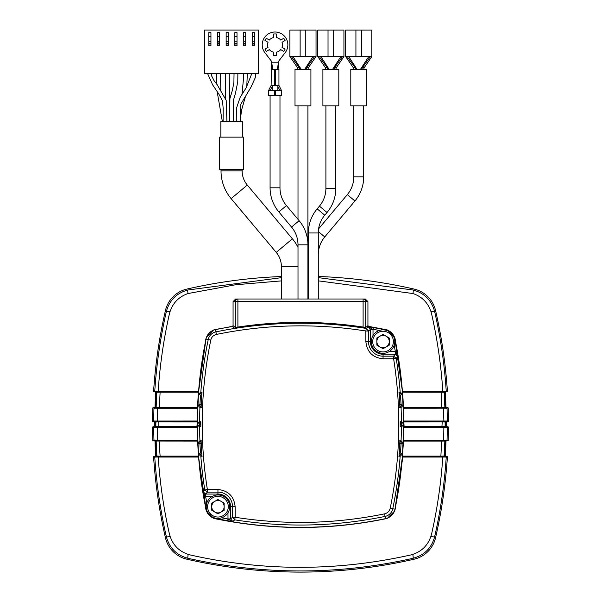 <?xml version="1.0" encoding="UTF-8"?>
<svg xmlns="http://www.w3.org/2000/svg" width="601" height="601" viewBox="0 0 601 601"><rect width="100%" height="100%" fill="white"/><g stroke="black" fill="none" stroke-linecap="round" stroke-linejoin="round"><path stroke-width="0.9" d="M233.068 301.612L235.675 299.005L237.898 299.005A2.607 2.607 90 0 0 235.291 301.612L233.068 301.612L233.068 325.644L232.339 326.501A421.128 421.128 0 0 0 215.443 329.626A12.163 12.163 0 0 0 205.993 339.084A421.128 421.128 0 0 0 205.993 509.19A12.163 12.163 0 0 0 215.443 518.648A421.128 421.128 0 0 0 385.557 518.648A12.163 12.163 0 0 0 395.007 509.19A421.128 421.128 0 0 0 395.007 339.084A12.163 12.163 0 0 0 385.557 329.626A421.128 421.128 0 0 0 368.661 326.501L368.308 326.801A0.871 0.871 49.6 0 1 367.579 325.945L367.932 325.644L368.661 326.501M281.381 280.892L235.607 284.761L188.008 293.543C178.985 296.676 172.983 302.761 169.993 311.799L169.474 313.549C163.675 339.137 159.911 365.025 158.183 391.228L198.458 391.221L205.843 339.054L206.346 337.274L205.985 339.084L210.786 340.076C211.552 337.078 213.438 335.193 216.435 334.426L215.909 331.872A9.871 9.871 0 0 0 208.231 339.55A418.837 418.837 0 0 0 200.839 392.01L198.36 394.474L197.744 405.021L199.93 407.516A418.837 418.837 0 0 0 199.607 421.639L197.316 422.931L197.316 425.35L199.607 426.635A418.837 418.837 0 0 0 199.93 440.766L197.744 443.253L198.36 453.808L200.839 456.272A418.837 418.837 0 0 0 204.798 489.913L203.153 491.858L203.942 496.952A420.843 420.843 0 0 0 206.263 509.137A11.885 11.885 0 0 0 215.504 518.378A420.843 420.843 0 0 0 227.689 520.699L232.782 521.488L234.728 519.842A418.837 418.837 0 0 0 385.091 516.409A9.871 9.871 0 0 0 392.769 508.731A418.837 418.837 0 0 0 400.161 456.272L402.64 453.808L403.256 443.253L401.07 440.766A418.837 418.837 0 0 0 401.393 426.635L403.684 425.35L403.684 422.931L401.393 421.639A418.837 418.837 0 0 0 401.07 407.516L403.256 405.021L402.64 394.474L400.161 392.01A418.837 418.837 0 0 0 396.202 358.361L397.847 356.416L397.058 351.322A420.843 420.843 0 0 0 394.737 339.144A11.885 11.885 0 0 0 385.496 329.904A420.843 420.843 0 0 0 373.311 327.575L368.285 326.801A0.871 0.871 34.1 0 1 367.579 325.945L365.709 327.537L363.102 327.057L362.974 327.921L366.272 328.439A418.837 418.837 0 0 0 215.909 331.872L215.443 329.626L213.663 329.964L232.797 326.275M197.316 425.35L198.691 425.23L199.487 424.366L198.691 423.051L197.316 422.931M300.5 299.005L265.394 299.005L300.5 299.005M367.932 301.612L365.709 301.612A2.607 2.607 -90 0 0 363.102 299.005L363.102 301.612L237.898 301.612L237.898 299.005L365.325 299.005L367.932 301.612L367.932 325.644M232.339 326.501L234.563 328.394L238.026 327.921L237.898 327.057C279.63 320.799 321.37 320.799 363.102 327.057L363.102 301.612L365.709 301.612L365.709 327.537A0.871 0.871 49.5 0 0 366.415 328.394L365.626 327.53M367.579 325.945A0.871 0.871 49.6 0 0 368.285 326.801L373.011 329.363L370.404 329.363L368.285 326.801L366.415 328.394M237.898 327.057L235.291 327.537L235.291 301.612L237.898 301.612L237.898 327.057M379.359 330.452L373.011 329.288L373.311 327.575M394.188 345.282L395.353 351.623L397.847 356.416L395.278 354.229L395.278 351.623L397.058 351.322M206.812 502.992L205.647 496.651L203.153 491.858L205.722 494.045L205.722 496.651L203.942 496.952M227.689 520.699L227.989 518.911L230.596 518.911L232.782 521.488L227.989 518.986L221.641 517.822M400.183 425.11L401.513 424.366A418.95 418.95 0 0 0 401.513 423.915L402.309 423.051L403.684 422.931M403.684 425.35L402.309 425.23L401.513 424.366M401.07 407.516L399.89 407.455L399.087 392.062L400.161 392.01M400.161 456.272L399.087 456.219L399.89 440.826L401.07 440.766M401.393 426.635L400.176 426.552L400.176 421.722L401.393 421.639M402.64 394.474L401.325 394.587L398.816 392.085M403.256 405.021L401.821 404.901L401.032 404.075L400.529 395.511L401.325 394.587M399.612 407.425L401.821 404.901M403.256 443.253L401.821 443.38L399.612 440.849M402.64 453.808L401.325 453.695L400.529 452.771L401.032 444.199L401.821 443.38M398.816 456.189L401.325 453.695M199.607 421.639L200.824 421.722L200.824 426.552L199.607 426.635M199.93 440.766L201.11 440.826L201.913 456.219L200.839 456.272M198.36 453.808L199.675 453.695L202.184 456.189M197.744 443.253L199.179 443.38L199.968 444.199L200.471 452.771L199.675 453.695M201.388 440.849L199.179 443.38M200.839 392.01L201.913 392.062L201.11 407.455L199.93 407.516M197.744 405.021L199.179 404.901L201.388 407.425M198.36 394.474L199.675 394.587L200.471 395.511L199.968 404.075L199.179 404.901M202.184 392.085L199.675 394.587M400.529 395.511L399.229 394.218M401.032 404.075L399.815 405.465M401.032 444.199L399.815 442.809M400.529 452.771L399.229 454.063M200.471 452.771L201.771 454.063M199.968 444.199L201.185 442.809M199.968 404.075L201.185 405.465M200.471 395.511L201.771 394.218M217.059 84.531L226.186 100.337L226.923 121.477M298.006 247.379A43.144 43.144 0 0 0 292.402 238.822L247.296 185.055A22.027 22.027 0 0 1 242.143 170.902L242.143 169.272M281.381 299.005L281.381 266.551A22.027 22.027 0 0 0 276.227 252.39L231.122 198.63A43.144 43.144 0 0 1 221.025 170.902L221.025 169.272M251.849 73.495L246.162 87.799L240.22 97.189L236.381 108.465L236.276 121.477M243.615 137.141L219.545 137.141L219.545 169.272L243.615 169.272L243.615 137.141M242.323 137.141L242.323 121.477L220.837 121.477L220.837 137.141M307.915 105.836L307.915 244.825A37.54 37.54 0 0 0 299.133 220.695L286.452 205.587A27.631 27.631 0 0 1 279.983 187.82L279.983 95.582M298.006 299.005L298.006 244.825A27.631 27.631 0 0 0 291.545 227.065L278.864 211.95A37.54 37.54 0 0 1 270.082 187.82L270.082 95.582M277.857 90.368L277.857 86.386M268.647 90.368L271.119 85.417L274.597 85.417L274.597 69.34L278.939 69.34L278.939 85.417L275.468 85.417L275.296 69.34M272.208 90.368L272.208 86.386M298.006 244.825L307.915 244.825L307.915 299.005M275.363 93.673L274.702 93.673M298.006 105.836L298.006 219.357M308.381 299.005L308.381 232.97A37.54 37.54 0 0 1 317.163 208.84L319.439 206.135A27.631 27.631 0 0 0 325.9 188.368L335.809 188.368L335.809 105.836M308.381 232.97L318.29 232.97A27.631 27.631 0 0 1 324.758 215.203L327.027 212.499A37.54 37.54 0 0 0 335.809 188.368M318.29 232.97L318.29 299.005M318.29 254.689A27.631 27.631 0 0 1 324.758 236.929L354.921 200.982A37.54 37.54 0 0 0 363.703 176.852L353.794 176.852L353.794 105.836M318.598 228.853L347.325 194.611A27.631 27.631 0 0 0 353.794 176.852M310.912 69.34L310.912 105.836L295.008 105.836L295.008 69.34L310.912 69.34M312.978 56.569L304.692 69.34M305.781 56.569L300.132 56.569L300.132 30.065L305.781 30.065L305.781 56.569L316.036 56.569L308.381 67.74L307.87 69.34M292.942 56.569L301.229 69.34M292.101 57.598L299.336 67.74L299.786 69.092M300.132 30.065L289.885 30.065L289.885 56.569L300.132 56.569M298.043 69.34L297.54 67.74L289.885 56.569M313.812 57.598L306.578 67.74L305.962 69.34M305.781 30.065L316.036 30.065L316.036 56.569M271.119 85.417L271.554 62.211L278.511 62.211L278.511 61.347L285.197 52.648A12.816 12.816 0 0 0 275.033 32.018A12.816 12.816 0 0 0 264.868 52.648L271.554 61.347L272.726 69.34M274.597 95.582L268.512 95.582L268.512 90.368L274.597 90.368L274.597 95.582L275.468 95.582L275.468 90.368L281.546 90.368L281.546 95.582L275.468 95.582M275.468 90.368L275.363 95.582M282.019 47.366A7.43 7.43 0 0 0 282.019 42.303L285.092 40.53L283.785 38.276L280.712 40.049A7.43 7.43 0 0 0 276.332 37.517L276.332 33.972L273.725 33.972L273.725 37.517A7.43 7.43 0 0 0 269.346 40.049L266.273 38.276L264.973 40.53L268.046 42.303A7.43 7.43 0 0 0 268.046 47.366L264.973 49.139L266.273 51.393L269.346 49.62A7.43 7.43 0 0 0 273.725 52.152L273.725 55.698L276.332 55.698L276.332 52.152A7.43 7.43 0 0 0 280.712 49.62L283.785 51.393L285.092 49.139L282.019 47.366M274.597 90.368L274.702 95.582M270.255 90.368L272.689 85.417M281.418 90.368L278.939 85.417M279.811 90.368L277.377 85.417M278.917 69.34L278.511 62.211L277.339 69.34M274.77 69.34L271.149 69.34M338.806 69.34L338.806 105.836L322.902 105.836L322.902 69.34L338.806 69.34M340.872 56.569L332.586 69.34M333.675 56.569L328.026 56.569L328.026 30.065L333.675 30.065L333.675 56.569L343.93 56.569L336.275 67.74L335.764 69.34M320.836 56.569L329.123 69.34M319.995 57.598L327.229 67.74L327.68 69.092M328.026 30.065L317.779 30.065L317.779 56.569L328.026 56.569M325.937 69.34L325.434 67.74L317.779 56.569M341.706 57.598L334.472 67.74L333.855 69.34M333.675 30.065L343.93 30.065L343.93 56.569M366.7 69.34L366.7 105.836L350.796 105.836L350.796 69.34L366.7 69.34M368.766 56.569L360.48 69.34M361.569 56.569L355.92 56.569L355.92 30.065L361.569 30.065L361.569 56.569L371.824 56.569L364.168 67.74L363.665 69.34M348.73 56.569L357.017 69.34M347.889 57.598L355.123 67.74L355.574 69.092M355.92 30.065L345.673 30.065L345.673 56.569L355.92 56.569M353.831 69.34L353.328 67.74L345.673 56.569M369.6 57.598L362.365 67.74L361.749 69.34M361.569 30.065L371.824 30.065L371.824 56.569M258.61 73.495L204.558 73.495L204.558 30.05L258.61 30.05L258.61 73.495M254.396 45.691L254.396 32.657L252.225 32.657L252.225 45.691L254.396 45.691M245.704 45.691L245.704 32.657L243.533 32.657L243.533 45.691L245.704 45.691M237.012 45.691L237.012 32.657L234.841 32.657L234.841 45.691L237.012 45.691M228.327 45.691L228.327 32.657L226.149 32.657L226.149 45.691L228.327 45.691M219.635 45.691L219.635 32.657L217.464 32.657L217.464 45.691L219.635 45.691M210.943 45.691L210.943 32.657L208.772 32.657L208.772 45.691L210.943 45.691M210.943 32.657L208.772 32.657M210.943 36.526L208.772 36.526M210.943 41.236L208.772 41.236M210.943 43.956L208.772 43.956M210.943 43.603L208.772 43.603M219.635 32.657L217.464 32.657M219.635 36.526L217.464 36.526M217.464 43.956L218.937 43.956L218.937 41.236L217.464 41.236M218.937 43.603L217.464 43.603M228.327 32.657L226.149 32.657M228.327 36.526L226.149 36.526M228.327 41.236L226.149 41.236M228.327 43.956L226.149 43.956M228.327 43.603L226.149 43.603M237.012 32.657L234.841 32.657M237.012 36.526L234.841 36.526M237.012 41.236L234.841 41.236M237.012 43.956L234.841 43.956M237.012 43.603L234.841 43.603M245.704 32.657L243.533 32.657M245.704 36.526L243.533 36.526M245.704 41.236L243.533 41.236M245.704 43.956L243.533 43.956M245.704 43.603L243.533 43.603M254.396 32.657L252.225 32.657M254.396 36.526L252.225 36.526M254.396 41.236L252.225 41.236M254.396 43.956L252.225 43.956M254.396 43.603L252.225 43.603M299.884 527.325A421.444 421.444 0 0 1 215.443 518.655A12.163 12.163 0 0 1 205.985 509.197A421.444 421.444 0 0 1 205.985 339.084L198.525 392.145A0.436 0.436 -175.7 0 1 198.525 392.198L160.121 392.16L159.348 407.275L197.504 407.275L198.375 392.16L198.105 391.679L156.395 391.694L198.097 391.732A0.436 0.436 -175.7 0 1 198.525 392.16L197.316 421.97A0.436 0.436 -179.7 0 0 196.895 421.534L155.088 421.481A0.436 0.398 -91.5 0 1 154.727 421.046L197.188 421.023L197.474 408.207L157.357 408.207L157.424 421.459M368.203 326.275L387.337 329.964L368.578 326.486A421.444 421.444 0 0 1 385.557 329.618A12.163 12.163 0 0 1 395.015 339.084A421.444 421.444 0 0 1 395.015 509.197L402.4 457.045L403.684 426.312A0.436 0.436 -179.7 0 0 404.105 426.748L446.919 426.958A0.436 0.436 0 0 1 447.302 427.394L446.919 426.958M402.475 456.114A0.436 0.436 -175.7 0 0 402.903 456.55L444.605 456.58L402.903 456.55L402.625 456.114L440.879 456.114L441.645 441.089L403.496 441.089L402.475 456.084A0.436 0.436 -175.7 0 0 402.895 456.595L395.15 509.227L394.654 511L387.36 518.287L385.587 518.783C329.093 530.36 272.373 530.36 215.413 518.783L213.64 518.287L206.346 511L205.85 509.227L198.458 457.053L158.213 457.053C159.949 483.114 163.712 508.874 169.482 534.327L170.203 536.61C173.306 545.475 179.293 551.387 188.181 554.362L190.126 554.941C263.321 571.446 336.906 571.446 410.874 554.941L412.819 554.362C421.722 551.372 427.717 545.453 430.797 536.61L431.518 534.327C437.288 508.874 441.051 483.114 442.787 457.053L402.4 457.045M441.194 456.55L440.879 456.114L443.455 456.061A0.436 0.413 87.7 0 0 443.854 456.512L444.627 456.58A0.436 0.413 95 0 0 444.605 456.58A0.436 0.391 88.8 0 1 444.98 457.015L446.235 457.151C444.477 483.985 440.616 510.497 434.651 536.701C431.601 548.014 424.411 555.211 413.06 558.284C338.01 575.18 262.968 575.18 187.94 558.284C176.626 555.241 169.429 548.044 166.349 536.701C160.384 510.497 156.523 483.985 154.765 457.151A0.436 0.436 0 0 1 155.163 456.685L155.141 456.257L156.44 456.136A504.87 504.87 0 0 1 155.712 441.066L154.404 440.954L153.946 440.21L153.698 427.394L154.735 427.266A0.436 0.398 -97.3 0 1 154.735 427.258A0.436 0.398 -87.9 0 1 155.118 426.83L157.424 426.853L157.379 440.157L197.481 440.157L197.188 427.296L154.735 427.266A0.436 0.398 -97.3 0 1 155.073 426.83L154.081 426.958L154.126 426.515L155.434 426.349A504.87 504.87 0 0 1 155.426 424.141A504.87 504.87 0 0 1 155.434 421.947L155.471 421.511A0.436 0.436 95 0 1 155.869 421.947A504.434 504.434 0 0 0 155.862 424.141L155.869 421.947L154.126 421.834L154.096 421.391A0.436 0.436 0 0 1 153.698 420.963L154.126 421.834M159.806 391.732L160.121 392.16L157.515 392.213L156.44 392.137L156.478 391.702A0.436 0.436 0 0 1 156.876 392.168A504.434 504.434 0 0 0 156.14 407.313L156.876 392.168A504.434 504.434 0 0 0 156.14 407.313L159.348 407.275L159.04 407.711L155.749 407.733L155.704 407.298A504.87 504.87 0 0 1 156.44 392.137L155.141 392.025L155.163 391.589L156.365 391.694L155.163 391.589A0.436 0.436 0 0 1 154.765 391.153L155.141 392.025M387.337 329.964L394.654 337.274L395.157 339.054L402.542 391.221L444.988 391.236A0.436 0.391 85 0 1 444.635 391.694L444.605 391.694A0.436 0.413 85 0 0 444.635 391.694L445.837 391.589L445.859 392.025L446.235 391.131A0.436 0.436 0 0 1 445.837 391.589L444.635 391.694M318.29 277.639L413.06 289.99C424.374 293.033 431.571 300.23 434.651 311.581C440.616 337.777 444.477 364.296 446.235 391.131L444.988 391.236A0.436 0.391 85 0 1 444.988 391.259A0.436 0.391 91.2 0 1 444.605 391.694L402.895 391.679L443.854 391.762A0.436 0.413 92.3 0 0 443.455 392.213L402.625 392.16L403.496 407.275L441.652 407.275L441.194 391.732M445.912 421.481L446.904 421.391A0.436 0.436 0 0 0 447.302 420.955L446.273 421.046A0.436 0.398 91.5 0 1 445.889 421.481L443.576 421.459L443.884 421.023L446.273 421.046A0.436 0.398 85 0 1 445.912 421.481A0.436 0.413 85 0 0 445.912 421.481L444.89 421.571L446.904 421.391L446.874 421.834L447.302 421.076L447.061 408.154L446.603 407.41L446.663 407.854L445.604 407.763A0.436 0.413 95 0 0 445.581 407.763L445.604 407.763A0.436 0.398 95 0 1 445.965 408.184L403.526 408.207L403.812 421.023L443.884 421.023L443.335 407.778L445.581 407.763A0.436 0.398 88.6 0 1 445.965 408.184L447.061 408.274A0.436 0.436 0 0 0 446.663 407.854A0.436 0.436 0 0 1 447.061 408.274M155.141 456.257L154.765 457.151L156.02 457.038A0.436 0.391 -95 0 1 156.02 457.015A0.436 0.391 -88.8 0 1 156.395 456.58L158.514 456.595L158.213 457.053L156.02 457.038A0.436 0.391 -95 0 1 156.373 456.58L156.395 456.58A0.436 0.413 -95 0 0 156.373 456.58L155.163 456.685M442.516 391.679L442.817 391.228C441.096 365.032 437.325 339.137 431.526 313.549L431.007 311.799C428.002 302.739 421.992 296.654 412.992 293.543L318.29 280.84M155.862 424.141A504.434 504.434 0 0 0 155.869 426.342A0.436 0.436 0 0 1 155.486 426.778L155.862 424.141A504.434 504.434 0 0 0 155.869 426.342L197.316 426.312L198.6 457.045L206.346 511M205.843 339.054L205.985 339.084A12.163 12.163 0 0 1 215.443 329.618A421.444 421.444 0 0 1 232.422 326.486L215.413 329.476M443.576 421.459L404.105 421.534A0.436 0.436 179.7 0 0 403.684 421.97L402.4 391.236L394.654 337.274M394.654 511L395.015 509.197A12.163 12.163 0 0 1 385.557 518.655L387.36 518.287M213.64 518.287L215.443 518.655C272.381 530.232 329.085 530.232 385.557 518.655A421.444 421.444 0 0 1 301.116 527.325M154.096 421.391A0.436 0.436 0 0 1 153.698 420.955L153.939 408.274A0.436 0.436 0 0 1 154.337 407.854L153.939 408.274L155.035 408.184A0.436 0.398 -88.6 0 1 155.419 407.763L197.218 407.786L159.04 407.711M157.545 392.213A0.436 0.413 -92.3 0 0 157.146 391.762L156.365 391.694A0.436 0.413 -85 0 0 156.395 391.694A0.436 0.391 -91.2 0 1 156.012 391.259L154.765 391.131A0.436 0.436 0 0 0 154.765 391.153C156.523 364.296 160.384 337.777 166.349 311.581C169.399 300.26 176.596 293.063 187.94 289.99L281.381 277.685M153.698 427.273L153.698 427.394A0.436 0.436 0 0 0 153.698 427.394A0.436 0.436 0 0 1 154.081 426.958A0.436 0.436 0 0 0 153.698 427.386L154.126 426.515M443.576 426.853L443.876 427.296L446.265 427.266A0.436 0.398 87.9 0 1 446.265 427.266A0.436 0.398 97.3 0 1 446.265 427.266A0.436 0.398 97.3 0 0 445.927 426.83L445.927 426.83A0.436 0.413 97.3 0 0 445.882 426.83A0.436 0.398 87.9 0 1 446.265 427.258L447.302 427.394L447.061 440.09A0.436 0.436 0 0 1 446.663 440.51L447.061 440.09L445.957 440.18A0.436 0.398 91.4 0 1 445.574 440.601L403.774 440.653L445.574 440.601A0.436 0.413 85 0 0 445.957 440.18L443.621 440.157L443.876 427.296L403.812 427.296L403.519 440.157L443.621 440.157L443.32 440.586M154.404 440.954L154.337 440.51L155.404 440.601L154.337 440.51A0.436 0.436 0 0 1 153.939 440.09L157.379 440.157L157.68 440.586L155.404 440.601A0.436 0.413 -85 0 0 155.426 440.601A0.436 0.398 -91.4 0 1 155.043 440.18A0.436 0.398 -85 0 0 155.404 440.601M446.243 457.03L445.859 456.257L445.837 456.685L444.627 456.58A0.436 0.391 95 0 1 444.98 457.015L442.787 457.053L442.486 456.595M206.346 337.274L213.663 329.964M157.665 407.778L157.357 408.207L155.035 408.184A0.436 0.398 -95 0 1 155.396 407.763L155.419 407.763A0.436 0.413 -95 0 0 155.396 407.763L154.374 407.854M156.756 441.111A0.436 0.413 -85 0 0 156.38 440.691L197.226 440.653L197.504 441.089L156.147 441.051A504.434 504.434 0 0 0 156.876 456.114A0.436 0.436 0 0 1 156.478 456.572L156.876 456.114L156.147 441.051A504.434 504.434 0 0 0 156.876 456.114L198.375 456.114L197.654 441.066A0.436 0.436 177.7 0 0 197.226 440.653L157.68 440.586M443.455 456.061L444.124 456.114A504.434 504.434 0 0 0 444.853 441.051L444.124 456.114A504.434 504.434 0 0 0 444.853 441.051L441.645 441.089L441.96 440.653M446.874 421.834L445.131 421.947L445.131 426.342A504.434 504.434 0 0 0 445.131 421.947L403.827 421.97L404.105 426.748L442.246 426.748L441.945 426.312L445.131 426.342A0.436 0.436 0 0 1 445.131 426.342A504.434 504.434 0 0 0 445.131 421.947A0.436 0.436 0 0 1 445.529 421.511L445.566 421.947A504.87 504.87 0 0 1 445.566 426.349L445.514 426.778A0.436 0.436 0 0 1 445.131 426.349L446.874 426.515M445.859 392.025L444.56 392.137A504.87 504.87 0 0 1 445.296 407.298L445.251 407.733L441.96 407.711L441.652 407.275L444.86 407.313A504.434 504.434 0 0 0 444.124 392.168A0.436 0.436 176.4 0 1 444.124 392.137L444.86 407.313A504.434 504.434 0 0 0 444.124 392.168L443.455 392.213M441.96 407.711L403.782 407.786L443.335 407.778M403.684 421.97L404.105 421.534L444.89 421.571A0.436 0.413 85 0 0 444.515 422M444.53 426.267A0.436 0.413 97.3 0 0 444.883 426.695L442.246 426.748M159.04 440.653L160.121 456.114L159.806 456.55L157.146 456.512A0.436 0.413 -87.7 0 0 157.545 456.061M158.514 456.595L198.105 456.595L159.806 456.55M157.424 426.853L196.895 426.748L156.117 426.695A0.436 0.413 -97.3 0 0 156.47 426.267M156.485 422A0.436 0.413 -85 0 0 156.11 421.571L196.895 421.534L197.173 421.97L155.869 421.947A0.436 0.436 95 0 0 155.471 421.511M170.203 536.61A12.426 1.067 167.2 0 1 166.349 536.701M188.181 554.362A12.426 0.879 102.8 0 0 187.94 558.284M412.819 554.362A12.426 0.879 77.2 0 1 413.06 558.284M430.797 536.61A12.426 1.067 12.8 0 0 434.651 536.701M156.365 391.694A0.436 0.391 -85 0 1 156.012 391.259L158.183 391.228L158.484 391.679M166.349 311.581A12.426 0.841 12.8 0 1 169.993 311.799M187.94 289.99A12.426 1.037 77.2 0 0 188.008 293.543M413.06 289.99A12.426 1.037 102.8 0 1 412.992 293.543M434.651 311.581A12.426 0.841 167.2 0 0 431.007 311.799M153.698 420.955L154.727 421.046A0.436 0.398 -85 0 0 155.111 421.481M197.609 408.214L197.218 407.786A0.436 0.436 -177.7 0 0 197.646 407.365M156.786 407.253A0.436 0.413 -87.6 0 1 156.38 407.681L156.38 407.673A0.436 0.413 -95 0 0 156.756 407.253M154.397 407.41L156.14 407.313A0.436 0.436 0 0 1 155.749 407.733A0.436 0.436 0 0 0 156.14 407.313L156.876 392.168A0.436 0.436 0 0 0 156.478 391.702M198.525 392.198A0.436 0.436 -175.7 0 0 198.105 391.679L198.6 391.236M197.316 421.894A0.436 0.436 -179.7 0 0 196.895 421.459L197.323 421.023M197.323 427.296L196.895 426.86A0.436 0.436 179.7 0 0 197.316 426.425M198.6 457.045L198.105 456.595A0.436 0.436 175.6 0 0 198.525 456.084A0.436 0.436 175.7 0 1 198.097 456.55L198.525 456.084M197.646 440.999A0.436 0.436 177.7 0 0 197.226 440.578L197.616 440.15M155.712 441.066L155.749 440.631A0.436 0.436 0 0 1 156.147 441.051L155.712 441.066M403.384 440.15L403.774 440.578A0.436 0.436 -177.7 0 0 403.354 440.999M444.214 441.111A0.436 0.413 92.4 0 1 444.612 440.691L444.62 440.691A0.436 0.413 85 0 0 444.244 441.111M446.596 440.954L445.288 441.066A504.87 504.87 0 0 1 444.56 456.136L444.522 456.572A0.436 0.436 0 0 1 444.124 456.114L445.859 456.257M445.251 440.631L444.853 441.051A0.436 0.436 0 0 1 445.251 440.631A0.436 0.436 0 0 0 444.853 441.051L444.124 456.114A0.436 0.436 0 0 0 444.522 456.572M446.235 457.151A0.436 0.436 0 0 0 445.837 456.685A0.436 0.436 0 0 1 446.235 457.151M403.684 426.425A0.436 0.436 -179.7 0 0 404.105 426.86L403.677 427.296M403.677 421.023L404.105 421.459A0.436 0.436 179.7 0 0 403.684 421.894M402.4 391.236L402.895 391.679A0.436 0.436 175.6 0 0 402.475 392.145A0.436 0.436 175.7 0 1 402.903 391.732L402.475 392.198A0.436 0.436 175.7 0 1 402.475 392.16A0.436 0.436 175.7 0 0 402.475 392.198M444.522 391.702L444.124 392.168A0.436 0.436 176.4 0 1 444.522 391.702A0.436 0.436 176.4 0 0 444.124 392.137A0.436 0.436 176.4 0 1 444.124 392.137L444.86 407.313L446.603 407.41M403.354 407.365A0.436 0.436 177.7 0 0 403.782 407.786L403.391 408.214M444.214 407.253A0.436 0.413 87.6 0 0 444.62 407.681L444.62 407.681A0.436 0.413 95 0 1 444.244 407.253M445.251 407.733A0.436 0.436 0 0 1 444.86 407.313A0.436 0.436 0 0 0 445.251 407.733M444.883 426.702A0.436 0.413 86.6 0 1 444.485 426.267M443.861 456.512A0.436 0.413 95 0 1 443.485 456.061M444.485 422.007A0.436 0.413 92.3 0 1 444.89 421.571M443.485 392.213A0.436 0.413 85 0 1 443.861 391.762M157.139 391.762A0.436 0.413 -85 0 1 157.515 392.213M156.11 421.571A0.436 0.413 -92.3 0 1 156.515 422.007M156.515 426.267A0.436 0.413 -86.6 0 1 156.117 426.702M156.388 440.691A0.436 0.413 -92.4 0 1 156.786 441.111M157.515 456.061A0.436 0.413 -95 0 1 157.139 456.512M403.346 441.066L403.774 440.653A0.436 0.436 -177.7 0 0 403.346 441.066M403.684 426.312L441.945 426.312L442.253 421.534M197.316 421.97L196.895 426.748A0.436 0.436 179.7 0 0 197.316 426.312L197.316 426.312M403.354 407.298A0.436 0.436 177.7 0 0 403.774 407.711L403.354 407.298M197.226 407.711A0.436 0.436 -177.7 0 0 197.646 407.298L197.226 407.711M318.29 276.483A506.5 506.5 0 0 1 414.127 289.081A28.57 28.57 0 0 1 435.552 310.514A506.5 506.5 0 0 1 447.414 391.544L445.273 392.152A504.329 504.329 0 0 1 446.01 407.328L448.203 407.899A506.5 506.5 0 0 1 448.459 421.346L446.288 421.94A504.329 504.329 0 0 1 446.295 424.141A504.329 504.329 0 0 1 446.288 426.425L448.459 427.018A506.5 506.5 0 0 1 448.203 440.465L446.01 441.036A504.329 504.329 0 0 1 445.273 456.121L447.414 456.737A506.5 506.5 0 0 1 435.552 537.76A28.57 28.57 0 0 1 414.127 559.193A506.5 506.5 0 0 1 186.873 559.193A28.57 28.57 0 0 1 165.448 537.76A506.5 506.5 0 0 1 153.586 456.737L155.719 456.106A504.329 504.329 0 0 1 154.99 441.059L152.797 440.465A506.5 506.5 0 0 1 152.541 427.018L154.712 426.409A504.329 504.329 0 0 1 154.705 424.141A504.329 504.329 0 0 1 154.712 421.955L152.541 421.346A506.5 506.5 0 0 1 152.797 407.899L154.99 407.328A504.329 504.329 0 0 1 155.727 392.152L153.586 391.544A506.5 506.5 0 0 1 165.448 310.514A28.57 28.57 0 0 1 186.873 289.081A506.5 506.5 0 0 1 281.381 276.535M307.915 276.227A506.5 506.5 0 0 1 308.381 276.235M383.055 347.784A6.198 6.198 0 0 1 379.952 336.222A6.198 6.198 0 0 1 389.245 341.586A6.198 6.198 0 0 1 383.055 347.784M383.055 331.249A10.337 10.337 0 0 1 393.392 341.586A10.337 10.337 0 0 1 383.055 351.931A10.337 10.337 0 0 1 372.71 341.586A10.337 10.337 0 0 1 383.055 331.249M383.055 329.859A11.735 11.735 0 0 1 394.782 341.586A11.735 11.735 0 0 1 383.055 353.32A11.735 11.735 0 0 1 371.32 341.586A11.735 11.735 0 0 1 383.055 329.859M389.245 338.01L383.055 334.434L376.857 338.01L376.857 345.162L383.055 348.738L389.245 345.162L389.245 338.01M217.945 500.498A6.198 6.198 0 0 1 221.048 512.06A6.198 6.198 0 0 1 211.755 506.688A6.198 6.198 0 0 1 217.945 500.498M217.945 517.033A10.337 10.337 0 0 1 207.608 506.688A10.337 10.337 0 0 1 217.945 496.351A10.337 10.337 0 0 1 228.29 506.688A10.337 10.337 0 0 1 217.945 517.033M217.945 518.423A11.735 11.735 0 0 1 206.218 506.688A11.735 11.735 0 0 1 217.945 494.961A11.735 11.735 0 0 1 229.68 506.688A11.735 11.735 0 0 1 217.945 518.423M211.755 510.264L217.945 513.847L224.143 510.264L224.143 503.112L217.945 499.536L211.755 503.112L211.755 510.264M205.85 509.227L206.466 509.092M199.487 424.366L200.817 425.11M233.068 325.644L235.291 327.537L234.563 328.394M385.587 329.476L385.451 330.107M238.026 327.921A418.844 418.844 0 0 1 362.974 327.921M216.435 334.426C266.04 324.277 315.848 323.143 365.866 331.008L366.272 328.439L368.473 331.008L370.404 329.363L370.404 341.586L371.32 341.586M395.157 339.054L394.534 339.182M365.866 341.586C366.956 351.953 372.688 357.678 383.055 358.774L383.055 356.168A14.582 14.582 0 0 1 368.473 341.586L365.866 341.586L365.866 331.008L368.473 331.008L368.473 341.586L370.404 341.586A12.644 12.644 0 0 0 383.055 354.229L395.278 354.229L393.625 356.168L396.202 358.361L393.625 358.774C401.498 408.793 400.356 458.601 390.214 508.206C389.448 511.203 387.562 513.081 384.565 513.855C334.96 523.997 285.152 525.131 235.134 517.266L235.134 506.688C234.044 496.328 228.312 490.596 217.945 489.507L207.375 489.507C203.934 467.848 202.214 446.062 202.206 424.141C202.214 395.826 205.076 367.804 210.786 340.076M389.125 351.623L395.278 351.623M373.011 329.363L373.011 335.516M395.15 509.227L390.214 508.206M205.722 496.651L211.875 496.651M227.989 512.758L227.989 518.911M385.587 518.783L384.565 513.855M215.413 518.783L215.549 518.175M383.055 358.774L393.625 358.774L393.625 356.168L383.055 356.168L383.055 353.32M402.309 423.051L400.176 421.849M400.176 426.425L402.309 425.23M217.945 489.507L217.945 492.106A14.582 14.582 0 0 1 232.527 506.688L232.527 517.266L235.134 517.266L234.728 519.842L232.527 517.266L230.596 518.911L230.596 506.688L229.68 506.688M217.945 494.961L217.945 494.045A12.644 12.644 0 0 1 230.596 506.688L235.134 506.688M217.945 494.045L205.722 494.045L207.375 492.106L204.798 489.913L207.375 489.507L207.375 492.106L217.945 492.106L217.945 494.045M198.691 425.23L200.824 426.425M200.824 421.849L198.691 423.051M401.513 423.915L400.183 423.164M200.817 423.164L199.487 423.915M281.381 266.551L298.006 266.551M276.227 252.39L292.402 238.822M231.122 198.63L247.296 185.055M221.025 170.902L242.143 170.902M291.545 227.065L299.133 220.695M278.864 211.95L286.452 205.587M270.082 187.82L279.983 187.82M319.439 206.135L327.027 212.499M317.163 208.84L324.758 215.203M354.921 200.982L347.325 194.611M324.758 236.929L318.327 231.535M299.336 67.74L297.54 67.74M308.381 67.74L306.578 67.74M292.394 58.027L290.884 58.027M315.037 58.027L313.527 58.027M327.229 67.74L325.434 67.74M336.275 67.74L334.472 67.74M320.288 58.027L318.778 58.027M342.931 58.027L341.421 58.027M355.123 67.74L353.328 67.74M364.168 67.74L362.365 67.74M348.182 58.027L346.672 58.027M370.825 58.027L369.315 58.027M445.131 421.947L445.131 421.947A0.436 0.436 0 0 1 445.529 421.511M154.765 391.153A0.436 0.436 0 0 0 155.163 391.589M158.747 421.534L158.754 426.748M153.939 440.09A0.436 0.436 0 0 0 154.337 440.51M446.904 421.391A0.436 0.436 0 0 0 447.302 420.955L447.302 421.076M445.514 426.778A0.436 0.436 0 0 1 445.131 426.349M155.869 426.342A0.436 0.436 0 0 1 155.486 426.778M155.749 440.631A0.436 0.436 0 0 1 156.147 441.051L156.876 456.114A0.436 0.436 0 0 1 156.478 456.572M220.837 90.255L220.477 73.495M207.548 73.495L212.656 84.906L218.817 94.034L222.543 100.923L223.166 108.383L223.091 121.477M211.447 73.495L211.537 75.688L213.979 80.526L217.427 85.057M222.355 121.477L217.164 91.69M216.645 83.877L216.645 73.495M229.725 115.565L229.214 73.495M225.645 98.594L225.405 73.495M245.486 96.295L241.579 110.051L240.107 121.477L240.806 104.198L250.88 87.355L255.26 77.739L255.741 73.495M246.763 86.852L247.334 73.495M233.511 121.477L233.519 99.984L235.517 93.087L237.771 81.631L237.876 73.495M229.68 121.477L229.898 98.572L232.422 90.188L233.902 82.39L234.044 73.495M241.925 94.763L243.307 80.632L243.42 73.495M325.9 188.368L325.9 105.836M363.703 176.852L363.703 105.836M278.856 68.251L278.939 69.34M271.119 69.34L271.209 68.251"/></g></svg>
